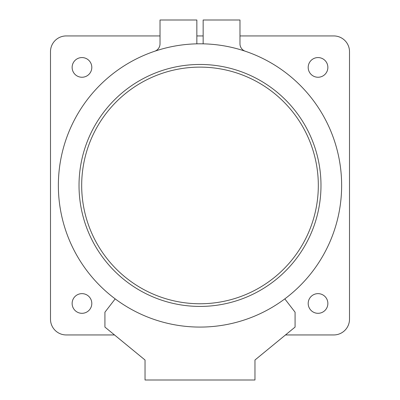 <?xml version="1.0" encoding="UTF-8"?>
<svg xmlns="http://www.w3.org/2000/svg" width="400" height="400" viewBox="0 0 400 400"><rect width="100%" height="100%" fill="white"/><g stroke="black" fill="none" stroke-linecap="round" stroke-linejoin="round"><path stroke-width="0.6" d="M318.32 185.44A118.32 118.32 0 0 0 140.84 82.975A118.32 118.32 0 0 0 140.84 287.91A118.32 118.32 0 0 0 318.32 185.44M320.985 185.44A120.985 120.985 0 0 0 139.51 80.67A120.985 120.985 0 0 0 139.51 290.215A120.985 120.985 0 0 0 320.985 185.44M115.19 298.88L104.92 312.21L104.92 327.08L145.035 360.015L145.035 380L254.965 380L254.965 360.015L295.08 327.08L295.08 312.21L284.81 298.88M245.325 51.25A7.87 7.87 0 0 1 239.975 43.795L239.975 20L203.15 20L203.15 43.805L196.85 43.805L196.85 20L160.025 20L160.025 43.795A7.87 7.87 0 0 1 154.675 51.25M341.64 185.44A141.64 141.64 0 0 0 129.18 62.78A141.64 141.64 0 0 0 129.18 308.105A141.64 141.64 0 0 0 341.64 185.44M72.13 303.475A9.835 9.835 0 0 1 86.885 294.955A9.835 9.835 0 0 1 86.885 311.99A9.835 9.835 0 0 1 72.13 303.475M72.13 67.41A9.835 9.835 0 0 1 86.885 58.89A9.835 9.835 0 0 1 86.885 75.93A9.835 9.835 0 0 1 72.13 67.41M308.195 303.475A9.835 9.835 0 0 1 322.95 294.955A9.835 9.835 0 0 1 322.95 311.99A9.835 9.835 0 0 1 308.195 303.475M308.195 67.41A9.835 9.835 0 0 1 322.95 58.89A9.835 9.835 0 0 1 322.95 75.93A9.835 9.835 0 0 1 308.195 67.41M285.495 334.95L333.77 334.95A15.74 15.74 0 0 0 349.505 319.21L349.505 51.675A15.74 15.74 0 0 0 333.77 35.935L239.975 35.935M203.15 35.935L196.85 35.935M160.025 35.935L66.23 35.935A15.74 15.74 0 0 0 50.495 51.675L50.495 319.21A15.74 15.74 0 0 0 66.23 334.95L114.505 334.95"/></g></svg>
